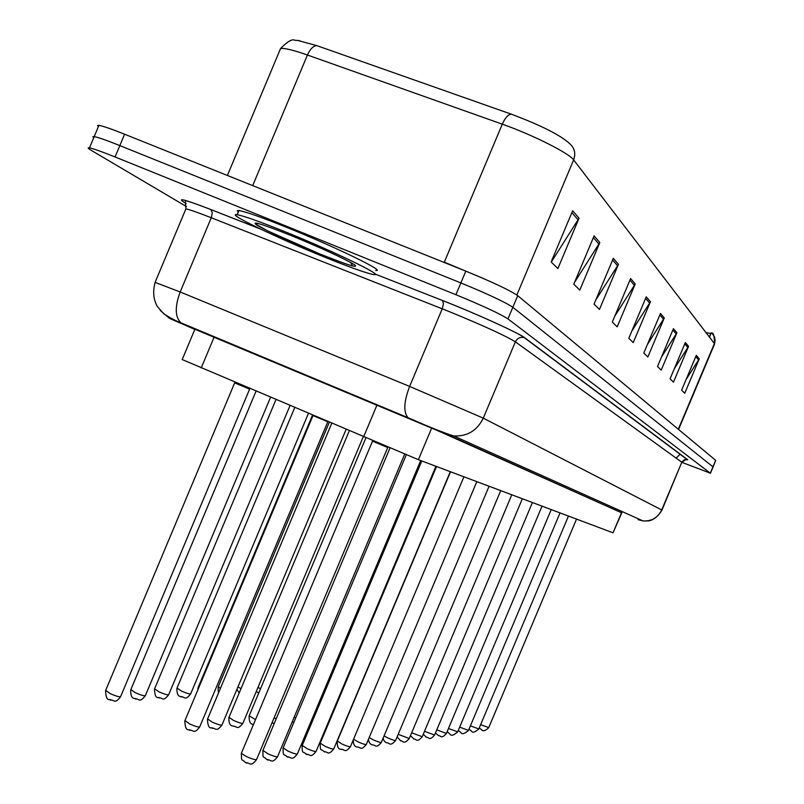 <?xml version="1.0" encoding="UTF-8"?>
<svg xmlns="http://www.w3.org/2000/svg" width="804" height="804" viewBox="0 0 804 804"><rect width="100%" height="100%" fill="white"/><g stroke="black" fill="none" stroke-linecap="round" stroke-linejoin="round"><path stroke-width="1.21" d="M621.844 512.661L613.05 532.821L418.381 459.687L182.207 359.539M706.023 332.635L710.786 333.479M709.52 337.198L711.068 332.816L709.329 336.946M186.508 206.598L91.274 150.358C87.877 148.338 87.274 147.514 89.485 147.866C93.344 148.629 101.877 151.665 115.072 156.971L455.918 294.716L460.873 282.928C487.716 293.962 505.043 302.083 512.851 307.279L713.098 466.953L512.851 307.279C505.043 302.083 487.716 293.962 460.873 282.928L119.836 145.594L460.873 282.928L465.817 271.139C492.681 282.164 509.977 290.334 517.726 295.661L715.691 460.35L713.128 466.893M98.389 126.6L97.555 125.514L98.902 125.364L94.199 136.62C98.078 137.313 106.63 140.308 119.836 145.594C106.63 140.308 98.078 137.313 94.199 136.62L92.862 136.72L93.716 137.765M572.659 210.759L551.132 261.943L557.875 268.566L579.041 218.226L572.659 210.759M551.263 262.074L579.041 218.226M594.116 235.863L573.785 284.204L579.805 290.123L599.824 242.537L594.116 235.863M574.569 282.345L599.824 242.537M613.321 258.325L594.055 304.123L599.462 309.439L618.447 264.315L613.321 258.325M595.784 300.023L618.447 264.315M630.607 278.546L612.296 322.052L617.181 326.846L635.23 283.963L630.607 278.546M614.779 316.163L635.23 283.963M696.274 355.388L681.621 390.181L684.757 393.256L699.249 358.855L696.274 355.388M686.144 379.448L699.249 358.855M685.33 342.574L670.064 378.825L673.471 382.161L688.556 346.343L685.33 342.574M674.335 368.684L688.556 346.343M673.43 328.655L657.511 366.483L661.21 370.111L676.938 332.755L673.43 328.655M661.461 357.087L676.938 332.755M660.456 313.47L643.813 353.016L647.843 356.986L664.285 317.952L660.456 313.47M647.371 344.544L664.285 317.952M646.245 296.837L628.798 338.273L633.23 342.625L650.436 301.751L646.245 296.837M631.884 330.946L650.436 301.751M297.53 40.381L316.816 45.627L511.243 114.148C541.102 125.394 560.549 135.193 569.594 143.564C574.589 147.966 575.935 153.413 573.644 159.906C569.322 153.303 532.168 134.62 502.289 124.168L307.44 55.014C293.39 50.089 284.435 47.918 280.586 48.501L279.651 50.722M678.566 429.467L714.495 344.192L715.108 340.323L714.595 337.057L712.364 333.62L711.741 333.087L710.957 333.781M98.902 125.364C102.822 125.997 111.384 128.952 124.6 134.218L465.817 271.139M621.773 512.831L436.863 430.301L194.91 329.238M455.918 294.716C482.752 305.771 500.108 313.831 507.967 318.897L710.294 473.154L682.043 462.421M284.877 231.683C333.61 251.28 385.367 276.385 373.92 274.586C367.458 273.601 351.077 267.802 324.796 257.2C277.42 238.115 224.236 212.517 237.2 214.738C243.773 215.904 259.662 221.542 284.877 231.683M238.316 212.075L237.26 210.708L238.969 210.517C245.562 211.633 261.471 217.241 286.686 227.361C335.429 246.949 387.156 272.144 375.659 270.425M621.582 512.55L613.05 532.821M214.196 336.966L201.211 367.93M377.006 404.995L363.579 436.954M431.678 428.05L418.381 459.687M511.243 114.148C508.128 114.49 505.143 117.826 502.289 124.168L444.321 262.144L484.36 278.908M316.816 45.627C313.349 45.788 310.223 48.913 307.44 55.014L252.697 185.623M678.305 429.246L714.394 343.569L573.644 159.906L516.851 295.008M517.726 295.661L507.967 318.897M715.691 460.35L710.294 473.154M124.6 134.218L115.072 156.971M421.537 253.371L444.19 262.466M645.612 298.344L649.712 303.128M659.853 314.907L663.591 319.258M672.858 330.032L676.275 334.012M684.777 343.891L687.922 347.549M695.751 356.644L698.636 360.011M629.944 280.124L634.477 285.4M612.618 259.993L617.643 265.833M593.382 237.622L598.98 244.135M571.875 212.618L578.156 219.914M621.753 512.872L445.959 433.979L182.277 323.6L170.89 318.987L194.829 329.429M155.102 282.385L180.186 291.973L409.628 386.412L483.284 418.14L661.963 510.078C655.381 521.364 647.19 521.002 647.934 520.932L642.969 520.922L638.044 519.645M442.421 300.465L375.056 274.033L442.421 300.465C476.119 313.62 519.093 333.157 524.761 337.811L687.732 459.767L684.556 459.667L682.003 461.797L661.712 509.897C657.853 517.706 651.612 521.384 642.969 520.922L453.677 435.959L445.959 433.979M524.761 337.811L524.248 337.63C519.133 333.168 475.978 313.58 442.501 300.515L443.476 303.631L442.23 308.806L211.281 217.753L180.186 291.973C174.769 306.615 174.981 316.876 180.81 322.756L413.035 419.809C430.17 427.416 443.718 432.793 453.677 435.959C467.265 436.582 477.134 430.642 483.284 418.14L515.374 341.841C505.786 335.921 484.42 326.112 451.265 312.424L442.23 308.806L409.628 386.412C403.829 401.688 403.286 412.1 408.01 417.668L409.226 418.432M687.732 459.767L686.113 459.737M661.973 510.048L681.792 462.23L515.374 341.841C517.304 338.152 520.268 336.745 524.248 337.63L687.43 459.767C686.586 459.064 684.777 459.958 682.033 462.451M186.216 203.603L184.458 202.518C176.146 197.201 184.94 199.543 210.839 209.532L260.265 228.939M210.839 209.532L212.296 212.738L211.281 217.753C197.734 212.437 189.262 209.482 185.875 208.909L185.503 209.804M260.476 229.039L210.939 209.593C187.422 200.518 184.85 200.427 185.362 200.698L185.875 208.909L155.212 282.083C152.659 291.279 153.343 299.379 157.293 306.394L163.725 313.781C171.031 318.404 176.729 321.399 180.81 322.756L182.277 323.6M170.89 318.987L170.126 318.645M169.383 318.294L160.217 310.424M480.641 724.655L488.752 727.59L576.528 519.093M470.38 725.881L478.832 728.947L568.448 516.067M459.667 727.158L468.491 730.374L560.026 512.902M448.471 728.474L457.687 731.851L551.232 509.595M436.763 729.861L446.401 733.399L542.037 506.138M290.566 235.321C321.761 248.195 343.067 257.994 354.494 264.707C359.318 268.707 347.71 265.109 319.67 253.933C290.143 241.763 269.219 232.165 256.898 225.16C250.406 220.457 261.622 223.844 290.566 235.321M424.512 731.288L434.592 735.027L532.419 502.53M411.668 732.776L422.231 736.715L522.349 498.741M398.201 734.323L409.266 738.494L511.796 494.782M384.061 735.931L388.01 738.032C392.553 739.992 395.106 740.765 395.658 740.363L500.721 490.621M369.187 737.59L373.488 739.951C378.171 741.971 380.805 742.765 381.367 742.323L489.073 486.239M353.549 739.278L358.202 741.961C363.046 744.052 365.76 744.856 366.333 744.383L476.822 481.646M337.338 740.997L342.092 744.082C347.107 746.243 349.901 747.067 350.494 746.544L463.918 476.792M341.599 749.529L341.097 749.308M320.273 743.147L325.107 746.323C330.293 748.564 333.188 749.398 333.781 748.836L450.3 471.677M324.786 751.971L324.002 751.619M331.047 715.761L331.74 715.861M313.088 716.595L314.213 716.937M294.123 717.309L295.741 717.882M274.043 717.922L276.204 718.796M272.546 722.957L274.214 723.52M302.244 745.409L307.148 748.685C312.525 751.006 315.52 751.861 316.133 751.248L435.919 466.27M316.052 751.438C310.123 758.644 310.575 754.182 305.982 754.092L305.972 754.082C303.158 750.624 302.113 755.167 302.153 745.62L421.788 460.963M306.977 754.534L306.364 754.283M283.159 747.81L288.144 751.187C293.731 753.599 296.837 754.464 297.45 753.79L420.693 460.551M406.281 454.823L283.068 748.042C282.988 757.75 284.144 753.217 286.968 756.725L286.907 756.695M288.123 757.237L287.39 756.946M262.948 750.353L268.003 753.84C273.822 756.353 277.038 757.237 277.651 756.494L404.693 454.17M389.95 448.059L262.838 750.614C263.22 760.172 262.395 754.825 266.817 759.519L266.727 759.468M268.124 760.102L267.28 759.76M387.649 447.506L372.493 441.165L241.351 753.348L246.617 756.664C252.677 759.267 256.014 760.172 256.637 759.358L387.88 447.195M241.481 753.046L241.351 753.348C241.642 762.875 241.069 757.891 245.421 762.483L245.3 762.413M246.888 763.127L245.934 762.755M249.16 715.811L255.511 719.65M253.441 724.585L252.898 724.324M228.979 717.319L233.693 720.515C239.28 722.917 242.376 723.791 242.979 723.128L363.237 436.803M207.603 718.917L212.387 722.213C218.206 724.705 221.412 725.59 222.015 724.866L346.052 429.497M212.578 728.384L211.362 727.841C208.96 728.273 207.683 725.389 207.492 719.178L331.69 423.396M327.831 421.758L312.997 415.578M184.95 720.605L189.794 724.012C195.854 726.605 199.181 727.509 199.784 726.715L327.801 421.819M190.146 730.394L188.739 729.771C186.347 730.213 185.041 727.258 184.819 720.907L313.047 415.467M257.973 687.44L260.566 688.656M237.944 686.948L241.029 688.626M218.286 686.747L220.386 688.485M198.206 687.39L198.588 688.113M177.011 688.073L181.483 691.098C187.071 693.49 190.156 694.365 190.749 693.721L308.384 413.487M181.543 696.988L180.759 696.636M154.599 688.797L159.132 691.912C164.931 694.405 168.136 695.289 168.729 694.586L289.993 405.668M159.363 698.003L158.358 697.56M130.871 689.571L135.454 692.777C141.494 695.359 144.82 696.274 145.413 695.5L270.506 397.387M135.856 699.078L134.65 698.545M105.696 690.385L110.329 693.691C116.64 696.385 120.087 697.309 120.69 696.465L249.612 389.136L234.667 382.875L234.858 382.232M110.902 700.214L109.515 699.601M195.02 328.967L182.156 359.659M299.812 40.713L294.616 40.2C292.123 38.803 287.45 41.567 280.586 48.501L227.381 175.463M711.741 333.087C713.409 332.444 714.354 336.072 714.585 343.961M710.434 473.285L713.098 466.953M89.485 147.866L94.199 136.62M676.114 458.129L680.204 454.139M479.234 727.992L481.536 729.65C482.862 731.68 485.264 731.007 488.731 727.64M468.983 729.188L471.456 731.057C472.43 733.087 474.883 732.404 478.812 729.007M458.29 730.414L460.943 732.524C461.958 734.595 464.461 733.891 468.461 730.434M447.124 731.68L449.959 734.062C450.984 736.173 453.556 735.459 457.657 731.921M435.456 732.967L438.492 735.66C440.883 735.157 440.763 739.74 446.371 733.479M350.665 262.456C352.162 264.918 352.534 265.903 351.8 265.4C352.122 266.285 341.388 262.446 319.6 253.883L267.611 230.859L255.783 224.185L255.501 223.552L258.717 223.612M237.2 214.738L238.969 210.517M423.256 734.273L426.482 737.338C428.844 736.816 428.934 741.509 434.562 735.107M410.482 735.6L413.909 739.087C416.331 738.544 416.492 743.378 422.19 736.806M397.116 736.916L400.734 740.926C402.945 740.293 403.507 745.358 409.226 738.595M383.096 738.203C383.669 740.695 384.935 742.253 386.895 742.846C388.875 742.122 389.9 747.449 395.618 740.474M368.423 739.399C368.996 742.645 370.312 744.474 372.363 744.876C376.182 744.866 375.649 749.006 381.317 742.444M353.137 740.253C353.479 744.675 354.785 746.926 357.066 746.996C361.086 746.986 360.554 751.258 366.272 744.514M450.531 471.767L337.268 741.157C337.087 746.755 338.313 749.449 340.956 749.238C344.956 749.207 344.755 753.619 350.433 746.705M436.552 466.511L320.193 743.328C320.203 752.765 321.097 748.142 323.952 751.599C328.364 751.609 327.791 756.102 333.71 749.006M331.107 717.359L329.962 718.334M312.796 720.294L311.399 720.615M293.942 722.153L292.174 721.932M297.359 754.011C291.36 761.338 291.882 756.916 286.968 756.725M277.551 756.745C271.611 764.172 271.953 759.82 266.817 759.519M256.526 759.649C250.617 767.177 250.677 762.895 245.421 762.483M253.441 724.575L252.778 724.273C250.255 724.113 249.019 721.359 249.079 716.022L365.88 437.929M242.888 723.359C236.889 730.575 237.542 726.203 232.647 726.002C229.954 725.68 228.698 722.866 228.879 717.56L349.268 430.874M221.914 725.128C216.015 732.414 216.366 728.163 211.341 727.831M199.673 727.007C193.834 734.384 194.015 730.233 188.739 729.771M258.677 693.169L256.305 691.39M239.18 693.028L236.949 689.309M218.778 692.304C218.206 692.606 218.005 690.817 218.206 686.928L329.278 422.371M197.734 690.144L198.116 687.601L312.454 415.216M190.659 693.952C184.85 700.998 185.302 696.787 180.558 696.535C177.985 696.274 176.769 693.53 176.91 688.314L294.696 407.668M168.629 694.847C162.559 702.073 163.433 697.812 158.207 697.49C155.956 698.003 154.72 695.199 154.489 689.068L275.923 399.688M145.303 695.792C139.323 703.078 139.926 698.957 134.529 698.485C131.776 698.284 130.519 695.42 130.74 689.872L256.024 391.226M120.56 696.797C114.63 704.153 115.083 700.163 109.394 699.54C107.153 700.073 105.867 697.138 105.545 690.726L234.667 382.875"/></g></svg>

